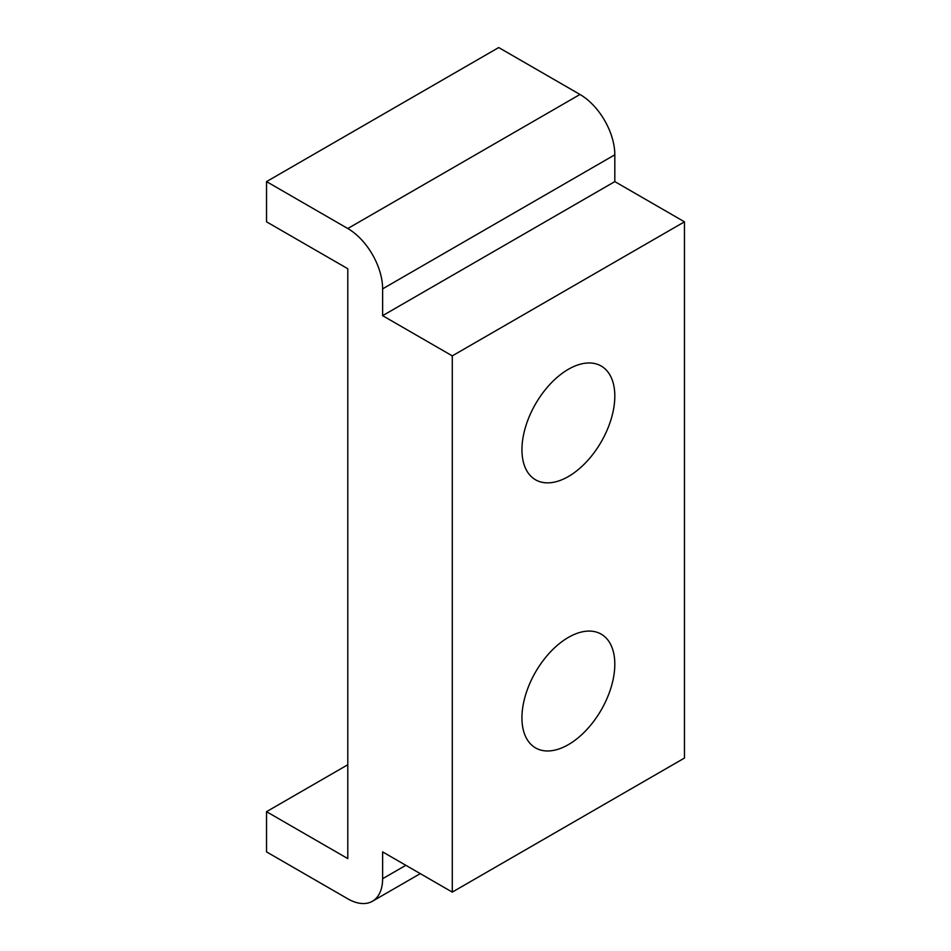 <?xml version="1.0" encoding="UTF-8"?>
<svg xmlns="http://www.w3.org/2000/svg" width="951" height="951" viewBox="0 0 951 951"><rect width="100%" height="100%" fill="white"/><g stroke="black" fill="none" stroke-linecap="round" stroke-linejoin="round"><path stroke-width="1.43" d="M568.377 476.534A65.678 37.921 120 0 0 611.279 418.666A65.678 37.921 120 0 0 601.21 366.04A65.678 37.921 120 0 0 568.377 369.285A65.678 37.921 120 0 0 525.475 427.165A65.678 37.921 120 0 0 535.544 479.791A65.678 37.921 120 0 0 568.377 476.534M568.377 744.645A65.678 37.921 120 0 0 611.279 686.777A65.678 37.921 120 0 0 601.21 634.151A65.678 37.921 120 0 0 568.377 637.408A65.678 37.921 120 0 0 525.475 695.276A65.678 37.921 120 0 0 535.544 747.902A65.678 37.921 120 0 0 568.377 744.645M266.53 811.678L266.53 851.894L347.793 898.814A49.25 28.435 -120 0 0 372.423 901.251A49.25 28.435 -120 0 0 382.623 878.712L382.623 851.894L452.284 892.109L452.284 355.876L382.623 315.661L382.623 288.854A49.25 28.435 -120 0 0 347.793 228.525L266.53 181.605L266.53 221.821L347.793 268.741L347.793 858.598L266.53 811.678L347.793 764.759M266.53 181.605L498.716 47.55L579.991 94.47A49.25 28.435 -120 0 1 614.822 154.799L614.822 181.605L684.47 221.821L684.47 758.054L452.284 892.109M452.284 355.876L684.47 221.821M382.623 315.661L614.822 181.605M382.623 878.712L405.839 865.303M382.623 288.854L614.822 154.799M347.793 228.525L579.991 94.47M372.423 901.251L420.271 873.636"/></g></svg>
